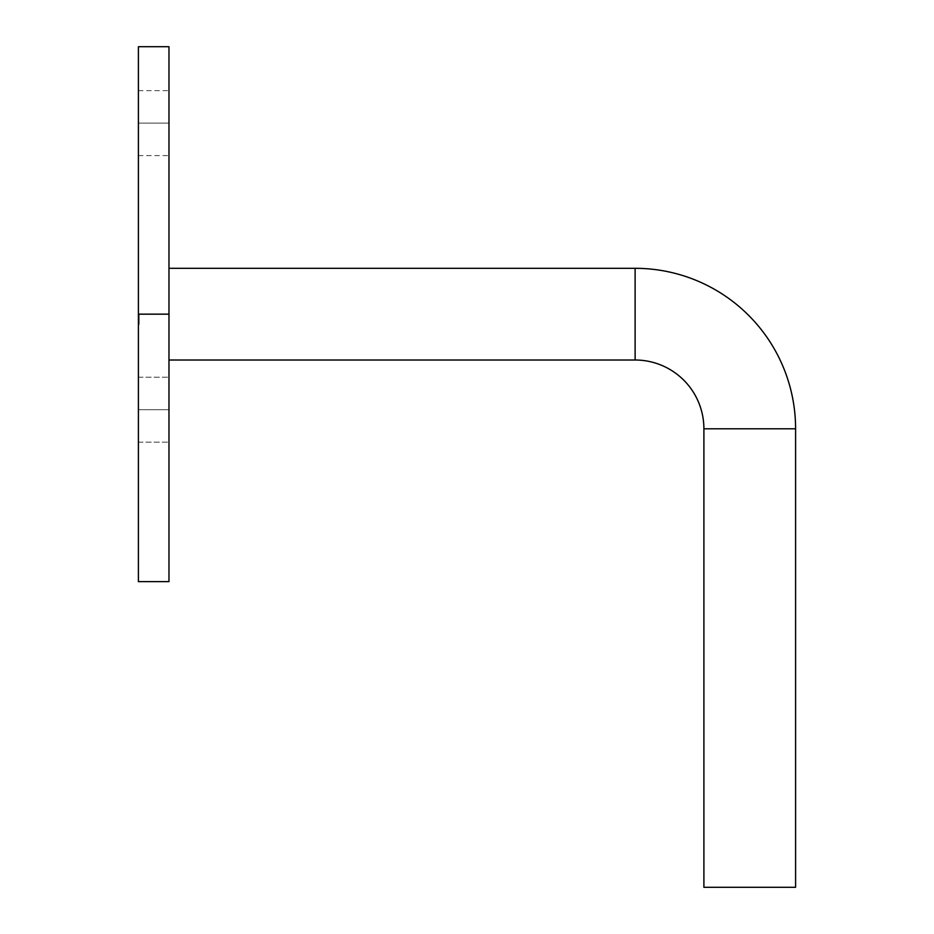 <?xml version="1.0" encoding="UTF-8"?>
<svg xmlns="http://www.w3.org/2000/svg" width="934" height="934" viewBox="0 0 934 934"><rect width="100%" height="100%" fill="white"/><g stroke="black" fill="none" stroke-linecap="round" stroke-linejoin="round"><path stroke-width="0.7" stroke-dasharray="4.67 3.5" d="M635.12 360.01L635.12 268.315L635.12 360.01M795.593 428.788L703.897 428.788L795.593 428.788M138.407 409.687L138.407 377.208L138.407 409.687L168.972 409.687L138.407 409.687L138.407 377.208L138.407 409.687L168.972 409.687L168.972 377.208L168.972 409.687L138.407 409.687L138.407 377.208L138.407 442.167L138.407 377.208L138.407 442.167L138.407 409.687L168.972 409.687L168.972 377.208L168.972 442.167L168.972 377.208L168.972 442.167L168.972 377.208L168.972 409.687L138.407 409.687L138.407 442.167L138.407 409.687L168.972 409.687L168.972 442.167L168.972 409.687L138.407 409.687L138.407 442.167L138.407 409.687M138.407 123.113L138.407 90.645L138.407 123.113L168.972 123.113L138.407 123.113L138.407 90.645L138.407 155.593L138.407 123.113L168.972 123.113L168.972 90.645L168.972 155.593L168.972 90.645L168.972 123.113L138.407 123.113L138.407 155.593L138.407 123.113M168.972 268.315L168.972 581.625L168.972 268.315M138.407 314.163L168.972 314.163L138.407 314.163L138.407 46.7L138.407 324.53L138.407 313.906L138.407 324.53L138.407 313.906L138.407 324.53L138.407 313.906L138.407 324.53L138.407 313.929L138.407 324.53L138.407 314.163L139.166 314.163L139.166 324.273L138.407 324.273L138.407 314.163L138.407 324.53L138.407 313.906L138.407 324.53L138.407 314.945L138.407 324.273L139.166 324.273L138.407 324.273L139.166 324.273L139.166 323.234L138.407 323.234L139.166 323.234L138.407 323.234L139.166 323.234L139.166 320.128L138.407 320.128L139.166 320.128L138.407 320.128L139.166 320.128L139.166 319.089L138.407 319.089L139.166 319.089L138.407 319.089L139.166 319.089L139.166 314.163L138.407 314.163L139.166 314.163L138.407 314.163L139.166 314.163L139.166 324.273L139.166 314.058L138.407 314.034L138.407 316.498L138.407 314.945L139.166 314.945L139.166 316.498L138.407 316.498L139.166 316.498L138.407 316.077L139.166 316.077L139.166 314.034L139.166 317.84L138.407 317.84L138.407 314.034L139.166 314.034L139.166 320.304L138.407 320.304L138.407 317.84L139.166 317.84L139.166 321.681L138.407 321.681L138.407 320.304L139.166 320.304L139.166 321.681L139.166 320.222L138.407 320.222L138.407 321.681L139.166 321.681L139.166 317.665L138.407 317.665L138.407 320.222L139.166 320.222L139.166 317.665L138.407 317.665L139.166 317.665L139.166 314.945L138.407 314.945L138.407 317.665L139.166 317.665L139.166 314.151L139.166 324.53L138.407 324.53L138.407 314.163L138.407 324.53L139.166 324.53L138.407 324.53L139.166 324.53L139.166 314.163L138.407 314.163L139.166 314.163L138.407 314.163L138.407 324.53L139.166 324.53L139.166 314.163L139.166 324.53L138.407 324.53L139.166 324.53L139.166 314.163L138.407 314.163L139.166 314.163L138.407 314.163L139.166 314.163L139.166 315.447L138.407 315.447L138.407 314.163L139.166 314.163L139.166 324.53L138.407 324.53L138.407 314.034L138.407 315.447L139.166 315.447L139.166 314.034L138.407 314.034L139.166 314.034L139.166 317.875L138.407 317.875L139.166 317.875L139.166 321.681L138.407 321.681L139.166 321.681L139.166 320.117L138.407 320.117L139.166 320.117L139.166 324.53L139.166 318.576L139.166 320.736L139.166 318.576L138.407 318.576L139.166 318.576L138.407 318.576L138.407 320.082L139.166 320.082L138.407 320.771L139.166 320.771L138.407 320.771L138.407 318.576L139.166 318.576L139.166 321.681L139.166 314.034L139.166 321.553L138.407 321.553L138.407 314.163L138.407 318.167L139.166 317.84L139.166 320.771L139.166 317.84L139.166 320.771L138.407 320.771L138.407 314.945L139.166 314.945L139.166 317.84L138.407 317.84L139.166 317.864L139.166 314.945L138.407 314.945L138.407 320.771L139.166 320.771L138.407 314.945L138.407 321.681L138.407 320.269L138.407 321.553L139.166 321.553L138.407 321.553L139.166 321.553L139.166 320.269L138.407 320.269L139.166 320.269L139.166 321.308L138.407 321.308L139.166 321.681L138.407 321.681L139.166 321.681L139.166 319.895L138.407 319.895L138.407 321.681L138.407 319.895L139.166 319.895L139.166 321.681L138.407 321.681L139.166 321.681L139.166 318.167L138.407 318.167L139.166 318.167L139.166 314.163L138.407 314.163L139.166 314.163L138.407 314.163L139.166 314.163L139.166 318.167L138.407 318.167L138.407 314.163L138.407 320.771L138.407 318.167L139.166 318.167L139.166 320.771L138.407 320.771L139.166 320.771L139.166 317.035L138.407 317.035L139.166 317.035L139.166 314.163L138.407 314.163L139.166 314.163L138.407 314.163L139.166 314.163L139.166 317.922L138.407 317.922L138.407 314.163L138.407 320.771L138.407 317.922L139.166 317.922L139.166 320.771L138.407 320.771L139.166 320.771L139.166 317.268L138.407 317.268L139.166 317.268L139.166 314.163L138.407 314.163L139.166 314.163L138.407 314.163L138.407 321.553L139.166 321.553L139.166 314.163L139.166 321.681L139.166 319.895L139.166 321.681L139.166 320.269L139.166 321.553L138.407 321.553L139.166 321.553L139.166 314.163L138.407 314.163L139.166 314.163L138.407 314.163L139.166 314.163L139.166 315.447L138.407 315.447L138.407 314.163L139.166 314.163L139.166 321.553L138.407 321.553L138.407 314.034L138.407 315.447L139.166 315.447L139.166 314.034L138.407 314.034L139.166 314.034L139.166 317.875L138.407 317.875L139.166 317.875L139.166 321.681L138.407 321.681L139.166 321.681L139.166 320.187L138.407 320.187L139.166 320.187L139.166 321.681L139.166 314.034L139.166 321.553L138.407 321.553L138.407 314.163L138.407 321.681L138.407 320.222L138.407 321.553L139.166 321.553L138.407 321.553L139.166 321.553L139.166 320.222L138.407 320.222L139.166 320.222L139.166 321.681L138.407 321.681L139.166 321.681L139.166 317.934L138.407 317.934L139.166 317.934L139.166 314.163L138.407 314.163L139.166 314.163L138.407 314.163L139.166 314.163L139.166 317.642L138.407 317.642L138.407 314.163L138.407 320.771L139.166 314.945L139.166 320.771L139.166 317.84L139.166 320.771L138.407 320.771L139.166 320.771L139.166 317.864L138.407 317.84L138.407 314.945L139.166 314.945L139.166 317.84L139.166 314.945L138.407 314.945L138.407 317.864L139.166 317.864L138.407 317.864L138.407 320.771L138.407 317.642L139.166 317.642L139.166 319.323L138.407 319.323L139.166 319.323L139.166 320.771L138.407 320.771L139.166 320.771L139.166 318.821L138.407 318.821L139.166 318.821L139.166 316.836L138.407 316.836L139.166 316.836L139.166 314.163L138.407 314.163L139.166 314.163L138.407 314.163L139.166 314.163L139.166 321.681L139.166 314.163L139.166 321.553L138.407 321.553L138.407 314.163L138.407 321.681L138.407 320.222L138.407 321.553L139.166 321.553L138.407 321.553L139.166 321.553L139.166 320.222L138.407 320.222L139.166 320.222L139.166 321.681L138.407 321.681L139.166 321.681L139.166 317.934L138.407 317.934L139.166 317.934L139.166 314.163L138.407 314.163L139.166 314.163L138.407 314.163L139.166 314.163L139.166 317.642L138.407 317.642L138.407 314.163L138.407 320.771L138.407 317.642L139.166 317.642L139.166 319.323L138.407 319.323L139.166 319.323L139.166 320.771L138.407 320.771L139.166 320.771L139.166 318.821L138.407 318.821L139.166 318.821L139.166 316.836L138.407 316.836L139.166 316.836L139.166 314.163L138.407 314.163L139.166 314.163L138.407 314.163L138.407 317.899L139.166 313.906L138.407 313.906L138.407 324.273L139.166 324.273L138.407 324.273L139.166 324.273L139.166 323.234L138.407 323.234L139.166 323.234L138.407 323.234L139.166 323.234L139.166 320.572L138.407 320.572L139.166 320.771L138.407 320.771L139.166 320.771L139.166 317.467L138.407 317.467L139.166 317.467L139.166 313.906L139.166 316.754L138.407 316.754L138.407 313.906L139.166 313.906L139.166 314.91L138.407 314.945L138.407 316.754L139.166 316.754L138.407 316.754L139.166 316.754L139.166 314.945L139.166 317.502L138.407 317.502L138.407 314.945L139.166 314.945L139.166 320.736L139.166 314.163L139.166 324.273L138.407 324.273L138.407 317.502L139.166 317.502L139.166 319.732L138.407 319.732L139.166 319.218L138.407 319.218L139.166 319.218L139.166 324.273L139.166 313.906L139.166 319.218L138.407 319.218L138.407 313.906L139.166 313.906L138.407 313.906L138.407 319.218L139.166 319.218L139.166 324.53L138.407 324.53L138.407 319.218L138.407 324.53L139.166 324.53L139.166 319.218L138.407 319.218L139.166 319.218L139.166 313.906L139.166 324.53L139.166 317.291L139.166 320.607L139.166 319.218L138.407 319.218L138.407 323.491L139.166 323.491L139.166 319.218L139.166 323.491L138.407 323.491L138.407 319.218L139.166 319.218L138.407 319.218L138.407 314.945L139.166 314.945L139.166 316.673L138.407 316.673L138.407 319.218L139.166 319.218L139.166 314.945L138.407 314.945L138.407 319.942L139.166 313.906L138.407 313.906L138.407 324.53L138.407 319.218L138.407 323.491L139.166 323.491L139.166 321.938L138.407 321.938L139.166 321.938L138.407 321.938L139.166 321.938L139.166 324.53L138.407 324.53L139.166 324.53L139.166 321.903L138.407 321.903L139.166 321.903L139.166 319.825L138.407 319.825L139.166 319.825L138.407 318.961L139.166 318.961L139.166 317.163L138.407 317.163L139.166 317.163L139.166 313.906L139.166 316.883L138.407 316.883L138.407 313.906L139.166 313.906L139.166 314.968L138.407 314.945L138.407 316.883L139.166 316.883L138.407 316.883L139.166 316.883L139.166 315.494L138.407 315.494L139.166 314.945L139.166 317.081L138.407 317.081L139.166 313.906L139.166 319.218L138.407 319.218L138.407 317.081L139.166 317.081L139.166 320.257L138.407 320.257L138.407 319.218L139.166 319.218L139.166 321.915L138.407 321.915L138.407 320.257L139.166 320.257L139.166 323.491L138.407 323.491L138.407 321.915L139.166 321.915L139.166 324.53L139.166 315.785L139.166 319.183L138.407 319.218L138.407 313.906L139.166 313.906L138.407 313.906L138.407 319.218L139.166 319.218L139.166 324.53L138.407 324.53L138.407 319.218L138.407 324.53L139.166 324.53L139.166 319.218L138.407 319.218L139.166 319.218L139.166 313.906L139.166 324.53L139.166 317.291L139.166 320.607L139.166 319.218L138.407 319.218L138.407 323.491L139.166 323.491L139.166 319.218L139.166 323.491L138.407 323.491L138.407 319.218L139.166 319.218L138.407 319.218L138.407 314.945L139.166 314.945L139.166 316.673L138.407 316.673L138.407 319.218L139.166 319.218L139.166 314.945L138.407 314.945L138.407 319.218L139.166 313.906L139.166 319.218L138.407 319.218L138.407 320.607L138.407 313.906L139.166 313.906L138.407 313.906L138.407 319.218L139.166 319.218L139.166 324.53L138.407 324.53L138.407 319.218L138.407 324.53L139.166 324.53L139.166 319.218L138.407 319.218L139.166 319.218L139.166 313.906L139.166 324.53L139.166 317.291L138.407 323.491L138.407 320.607L138.407 323.491L139.166 323.491L139.166 319.218L139.166 323.491L138.407 323.491L138.407 319.218L139.166 319.218L138.407 319.218L138.407 314.945L139.166 314.945L139.166 316.673L138.407 316.673L138.407 314.945L138.407 319.218L139.166 319.218L139.166 314.945L138.407 314.945L138.407 324.53L138.407 319.218L138.407 323.491L139.166 323.491L139.166 321.168L138.407 321.168L139.166 321.168L138.407 321.168L139.166 321.168L139.166 324.53L138.407 324.53L139.166 324.53L139.166 321.529L138.407 321.529L139.166 321.529L139.166 317.899L138.407 317.899L139.166 317.899L139.166 315.202L138.407 315.202L139.166 315.202L138.407 315.202L139.166 315.202L139.166 314.163L138.407 314.163L139.166 314.163L138.407 314.163L139.166 314.163L139.166 318.342L138.407 318.342L138.407 314.163L138.407 316.498L139.166 316.498L139.166 324.53L139.166 321.821L139.166 324.518L138.407 324.53L138.407 316.498L138.407 317.537L139.166 317.537L139.166 318.576L138.407 318.576L138.407 317.537L138.407 318.576L139.166 318.576L138.407 318.576L139.166 318.576L139.166 317.537L138.407 317.537L139.166 317.537L138.407 317.537L138.407 324.53L139.166 324.53L138.407 324.53L139.166 324.53L139.166 317.537L139.166 318.576L139.166 317.537L138.407 317.537L139.166 317.537L138.407 317.537L139.166 317.537L139.166 316.498L138.407 316.498L139.166 316.498L138.407 316.498L139.166 316.498L139.166 314.163L139.166 321.448L138.407 321.448L138.407 318.342L139.166 318.342L139.166 314.163L138.407 314.163L139.166 314.163L138.407 314.163L139.166 314.163L139.166 316.498L138.407 316.498L138.407 314.163L139.166 314.163L139.166 316.498L138.407 316.498L139.166 316.498L139.166 314.163L139.166 319.218L138.407 319.218L138.407 313.906L139.166 313.906L139.166 324.53L139.166 316.498L139.166 324.53L138.407 324.53L138.407 319.218L139.166 319.218L138.407 319.218L138.407 324.53L139.166 324.53L139.166 313.906L138.407 313.906L138.407 319.218L139.166 319.218L139.166 313.906L139.166 317.245L139.166 313.906L138.407 313.906L138.407 324.53L138.407 321.938L139.166 321.926L139.166 317.537L139.166 321.926L139.166 317.537L138.407 317.537L139.166 317.537L138.407 317.537L138.407 321.926L138.407 317.537L139.166 317.537L139.166 321.926L138.407 321.926L138.407 317.537L138.407 323.491L138.407 321.448L139.166 321.448L139.166 323.491L138.407 323.491L139.166 323.491L139.166 317.291L139.166 323.491L139.166 319.218L138.407 319.218L139.166 319.218L139.166 323.491L138.407 323.491L138.407 316.673L139.166 316.673L139.166 319.218L138.407 319.218L139.166 319.218L139.166 314.945L139.166 316.673L138.407 316.673L138.407 314.945L139.166 314.945L138.407 314.945L138.407 323.491L139.166 323.491L139.166 321.938L138.407 321.938L139.166 321.938L138.407 321.938L139.166 321.938L139.166 324.53L138.407 324.53L139.166 324.53L139.166 321.903L138.407 321.903L139.166 321.903L139.166 319.825L138.407 319.825L139.166 319.825L138.407 318.961L139.166 318.961L139.166 317.163L138.407 317.163L139.166 317.163L139.166 313.906L139.166 316.883L138.407 316.883L138.407 313.906L139.166 313.906L139.166 324.53L139.166 322.545L138.407 322.545L138.407 324.53L139.166 324.53L138.407 324.53L138.407 314.945L138.407 316.883L139.166 316.883L138.407 316.883L139.166 316.883L139.166 315.494L138.407 315.494L139.166 314.945L138.407 314.945L139.166 314.945L139.166 317.081L138.407 317.081L139.166 317.081L139.166 319.218L138.407 319.218L139.166 319.218L139.166 320.257L138.407 320.257L138.407 313.906L138.407 323.491L138.407 320.257L139.166 320.257L139.166 321.915L138.407 321.915L139.166 321.915L139.166 323.491L138.407 323.491L138.407 321.81L139.166 322.545L138.407 321.81L139.166 321.81L139.166 323.491L138.407 323.491L139.166 323.491L139.166 314.945L139.166 324.355L139.166 319.23L138.407 319.265L139.166 319.265L139.166 314.945L138.407 314.945L139.166 314.945L139.166 318.05L138.407 318.05L139.166 318.05L138.407 318.05L139.166 318.05L139.166 319.089L138.407 319.089L139.166 319.089L138.407 319.089L139.166 319.089L139.166 313.906L138.407 313.906L139.166 313.906L139.166 315.82L138.407 315.82L139.166 315.82L139.166 319.218L138.407 319.218L139.166 319.218L139.166 324.53L138.407 324.273L138.407 314.163L138.407 324.273L139.166 324.273L138.407 324.273L139.166 324.273L139.166 316.311L138.407 316.311L138.407 324.273L138.407 316.311L139.166 316.311L139.166 324.273L138.407 324.273L139.166 324.273L138.407 324.273L139.166 324.273L139.166 314.163L138.407 314.163L139.166 314.163L138.407 314.163L138.407 581.625L138.407 314.163M795.593 887.3L703.897 887.3L795.593 887.3M168.972 123.113L168.972 155.593L168.972 123.113M168.972 409.687L168.972 442.167L168.972 409.687M138.407 318.576L138.407 317.537L139.166 317.537L139.166 318.576L138.407 318.576L139.166 318.576L138.407 318.576L139.166 318.576L139.166 317.537L138.407 317.537L138.407 318.576L138.407 317.537L139.166 317.537L138.407 317.537L139.166 317.537L139.166 318.576L139.166 317.537L139.166 318.576L138.407 318.576L139.166 318.576L138.407 318.576L139.166 318.576L139.166 317.537L138.407 317.537L138.407 318.576L138.407 317.537L139.166 317.537L138.407 317.537L139.166 317.537L139.166 319.089L139.166 313.906L139.166 318.576L138.407 318.576L139.166 318.576L138.407 318.576L139.166 318.576L139.166 317.537L138.407 317.537L138.407 318.576M139.166 322.545L139.166 314.945L139.166 322.545M138.407 317.537L139.166 317.537L138.407 317.537M139.166 318.576L139.166 317.537L139.166 318.576M139.166 324.273L139.166 314.163L139.166 324.273M138.407 377.208L168.972 377.208L138.407 377.208M138.407 90.645L168.972 90.645M138.407 155.593L168.972 155.593M138.407 442.167L168.972 442.167L138.407 442.167"/><path stroke-width="1.4" d="M635.12 268.315A160.473 160.473 0 0 1 795.593 428.788L703.897 428.788A68.777 68.777 0 0 0 635.12 360.01L635.12 268.315L168.972 268.315L635.12 268.315L635.12 360.01A68.777 68.777 0 0 1 703.897 428.788L703.897 887.3L795.593 887.3L795.593 428.788L795.593 887.3L703.897 887.3L703.897 428.788L795.593 428.788A160.473 160.473 0 0 0 635.12 268.315M168.972 360.01L635.12 360.01L168.972 360.01M168.972 581.625L168.972 46.7L168.972 314.163L138.407 314.163L138.407 46.7L138.407 581.625L168.972 581.625L168.972 314.163L138.407 314.163L138.407 581.625M138.407 46.7L168.972 46.7"/></g></svg>
